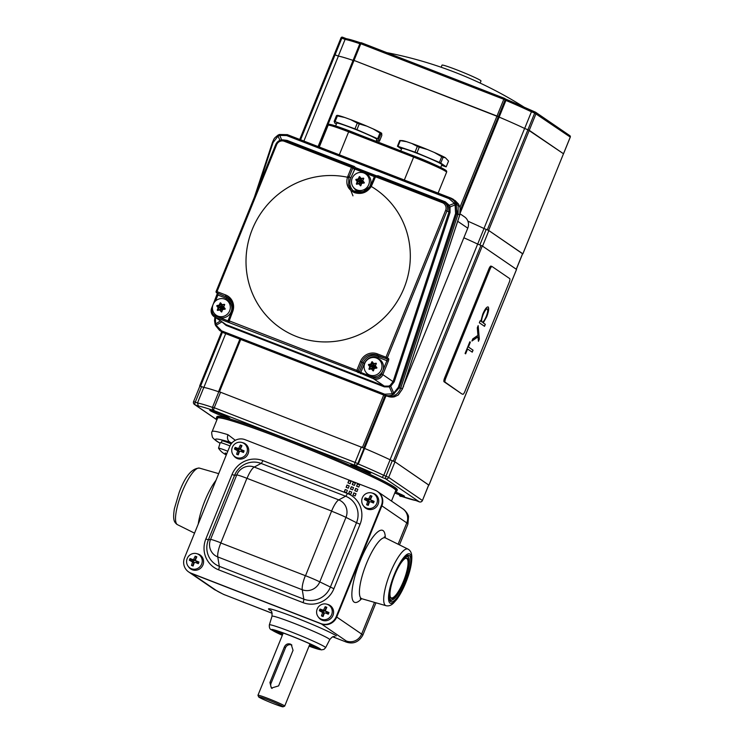 <?xml version="1.0" encoding="UTF-8"?>
<svg xmlns="http://www.w3.org/2000/svg" width="744" height="744" viewBox="0 0 744 744"><rect width="100%" height="100%" fill="white"/><g stroke="black" fill="none" stroke-linecap="round" stroke-linejoin="round"><path stroke-width="1.12" d="M428.665 484.967L394.98 461.829L390.098 459.783A60.097 3.46 -157.9 0 0 364.625 448.427L218.671 391.502L364.616 448.418A60.097 3.46 22.1 0 1 378.343 454.379M199.904 386.034L203.819 387.419L199.913 386.015L193.589 401.583A2.399 2.399 0 0 0 194.463 404.466L216.904 419.83M516.522 269.421L482.298 245.957L477.648 244.078L390.061 459.764M394.98 461.829L388.656 477.397A2.399 2.316 124.4 0 1 385.587 478.773A2.399 0.614 -68.8 0 1 385.969 476.197L383.774 475.342L382.109 477.425A57.697 3.32 -157.9 0 0 355.539 465.586L358.301 463.996A60.097 3.46 22.1 0 1 383.774 475.342L390.098 459.783L394.72 461.652L428.711 485.051M477.648 244.078A60.097 3.46 -157.9 0 0 463.875 237.782M398.273 387.401L455.579 213.491L455.096 204.898L450.036 206.981L450.036 212.486L394.218 381.839L390.749 386.21L393.697 393.092L398.273 387.401L400.607 388.461C397.612 395.204 392.72 397.677 385.941 395.882L364.616 448.418M225.702 333.628L203.856 387.429M209.948 388.963A60.097 3.46 22.1 0 1 218.782 391.809A60.097 3.46 -157.9 0 0 203.819 387.419L197.495 402.988A60.097 3.46 22.1 0 1 212.477 407.377M350.963 465.326A10.816 0.623 -157.9 0 0 361.77 470.208A10.816 0.623 -157.9 0 0 370.735 473.184A10.816 0.623 -157.9 0 0 370.466 472.896A10.816 0.623 -157.9 0 0 359.659 468.013A10.816 0.623 -157.9 0 0 350.694 465.037A10.816 0.623 -157.9 0 0 350.963 465.326M210.013 410.567A10.816 0.623 -157.9 0 0 220.819 415.45A10.816 0.623 -157.9 0 0 229.784 418.426A10.816 0.623 -157.9 0 0 229.515 418.147A10.816 0.623 -157.9 0 0 218.699 413.264A10.816 0.623 -157.9 0 0 209.743 410.288A10.816 0.623 -157.9 0 0 210.013 410.567M394.757 493.002A10.816 0.623 -157.9 0 0 404.476 496.276A10.816 0.623 -157.9 0 0 404.206 495.988A10.816 0.623 -157.9 0 0 395.231 491.849M395.417 491.384A97.362 5.608 -157.9 0 0 396.859 491.021A97.362 5.608 -157.9 0 0 394.404 488.483A97.362 5.608 -157.9 0 0 297.126 444.521A97.362 5.608 -157.9 0 0 216.448 417.765A97.362 5.608 -157.9 0 0 217.229 419.03M396.859 491.021L397.315 489.905A97.362 5.608 -157.9 0 0 394.859 487.366A97.362 5.608 -157.9 0 0 297.581 443.415A97.362 5.608 -157.9 0 0 216.904 416.649L216.448 417.765M419.374 501.875A2.399 0.614 -68.8 0 1 419.328 501.865L415.822 500.498L419.3 501.847L385.587 478.773L382.109 477.425M416.277 500.638L399.509 495.681A57.697 3.32 -157.9 0 0 415.822 500.498M355.539 465.586L214.7 410.874A57.697 3.32 -157.9 0 0 198.397 406.066L197.495 402.988L195.3 402.132A2.399 0.614 111.2 0 0 194.919 404.708L216.932 419.774M214.7 410.874L213.416 410.065A2.399 2.316 124.4 0 0 213.872 410.307A2.399 0.614 111.2 0 1 214.253 407.731L355.093 462.433L361.407 446.874M364.625 448.427L358.301 463.996L357.78 463.633A2.399 2.316 124.4 0 1 354.702 465.019A2.399 0.614 -68.8 0 1 355.093 462.433L357.78 463.633L364.095 448.065M516.271 269.207L522.595 253.648L488.882 230.575L482.558 246.134L516.336 269.272M465.93 238.694A60.097 3.46 22.1 0 1 477.676 244.088L484 228.52A60.097 3.46 -157.9 0 0 467.911 221.21A60.097 3.46 22.1 0 1 472.245 223.126M477.676 244.088L479.88 244.943L486.195 229.375L484 228.52L488.622 230.398L522.614 253.797M486.195 229.375L488.882 230.575M388.219 396.487A12.016 11.597 -55.6 0 0 394.394 396.794L398.124 395.064L402.411 388.954L459.708 215.053L458.099 213.947L400.802 387.857L402.448 388.842M458.099 213.947L458.164 205.948L453.384 199.355L451.087 198.146L287.165 134.58M403.462 385.913L467.771 228.175L457.7 221.284M403.667 386.052A9.616 9.281 124.4 0 1 402.941 387.494M460.099 213.835L464.535 216.876A9.616 9.281 124.4 0 1 467.771 228.175M398.124 395.064A1.2 0.521 51.9 0 0 398.263 395.008L402.476 388.907L459.773 215.007L460.145 207.948L458.583 204.191L453.384 199.355M398.263 395.008L394.432 396.803L387.726 396.31M460.145 207.948L459.746 214.932M460.164 207.976L458.583 204.172L455.068 200.508M296.558 336.548A84.137 81.208 -55.6 0 0 401.276 294.206A84.137 81.208 -55.6 0 0 371.265 186.474C367.08 192.631 361.454 194.696 354.414 192.65C347.913 189.432 345.597 184.289 347.485 177.239A84.137 81.208 -55.6 0 0 250.077 235.476A84.137 81.208 -55.6 0 0 296.558 336.548M400.607 388.461L457.83 214.756L456.751 213.695L399.435 387.605L393.223 394.515C390.488 395.91 387.652 396.059 384.722 394.98L222.214 331.852L219.564 330.382L215.602 325.519L214.932 317.204M215.425 317.539L215.62 323.919L216.253 325.37L223.442 332.754L385.941 395.882L384.741 394.218L392.358 393.781L393.697 393.092L394.329 393.902M223.442 332.754L219.564 330.382L215.602 325.537L221.945 321.845L226.13 325.416L384.295 386.861L389.41 386.899L390.749 386.21L390.107 385.401L393.055 381.635L394.218 381.839M272.574 142.15L272.518 142.197C274.62 137.687 273.569 138.858 278.051 135.092L278.051 135.092A1.2 0.558 59 0 1 278.219 135.045L279.502 134.478L287.333 134.655L449.841 197.774L454.686 201.252L457.83 214.756M228.185 320.422L231.784 311.559A12.016 11.597 -55.6 0 0 225.469 296.233L225.655 294.95L216.132 291.304A1.2 1.2 0 0 0 216.569 292.745A1.2 1.163 124.4 0 0 216.802 292.866L226.762 297.126L216.802 292.866L216.885 291.871L276.619 144.736A6.008 5.803 -55.6 0 1 284.292 141.276L351.466 167.372L352.172 166.433A1.2 1.163 124.4 0 1 352.805 167.967L351.466 167.372L347.848 176.263A13.225 12.76 124.4 0 0 347.495 177.239L348.843 177.844L348.601 184.986L352.796 190.687L362.477 192.268L370.428 186.223L371.265 186.474L370.428 186.223M283.325 139.918L287.147 140.411L354.311 166.498L355.539 167.651L350.75 177.928A12.016 11.597 -55.6 0 0 353.828 191.31M354.116 169.632L354.228 168.944L352.805 167.967L349.196 176.867L350.75 177.928M449.125 198.685L449.813 197.755L453.598 200.192L456.277 204.219L455.096 204.898L454.352 203.298L449.125 198.685L286.617 135.557L279.567 135.408L278.051 136.124L273.039 142.578L257.991 188.232M280.246 141.025L278.051 136.124A1.2 0.558 59 0 1 278.051 135.092L279.446 134.459L281.743 140.253M215.602 325.519L215.1 324.263L220.419 320.952M456.277 204.219L456.751 213.695L455.579 213.491M384.295 386.861L384.313 386.099L373.627 378.78L356.646 371.647L215.453 317.344A7.208 6.956 124.4 0 1 214.086 316.618L226.139 324.654L384.313 386.099L388.666 386.108L390.107 385.401M378.24 357.325A10.816 10.444 -55.6 0 0 364.43 363.546L360.812 372.446L373.814 377.496A6.008 5.803 -55.6 0 0 381.486 374.037L386.908 360.691L378.24 357.325L378.436 356.041L377.134 355.148A12.016 11.597 -55.6 0 0 361.789 362.058L358.18 370.958L359.473 371.842L363.081 362.951A12.016 11.597 124.4 0 1 378.436 356.041L385.801 358.515A1.2 1.163 -55.6 0 0 387.336 357.827L388.638 358.72A2.399 0.614 111.2 0 1 388.247 361.296L382.834 374.632L393.055 381.635L448.865 212.282L448.809 207.52L448.055 205.772L444.54 202.508A7.208 6.956 124.4 0 1 446.967 210.98L387.336 357.827L385.997 357.232L445.619 210.385A6.008 5.803 -55.6 0 0 442.466 202.721L374.437 176.356L370.875 185.247M355.539 167.651L376.445 175.77L378.147 175.761L445.312 201.847L449.339 205.353L450.036 206.981L448.809 207.52M388.666 386.108A1.2 0.539 -111 0 1 389.41 386.899L392.358 393.781A1.2 0.549 61.5 0 0 393.223 394.515M448.055 205.772L455.644 202.898M254.578 196.639L272.518 142.197L273.039 142.578M279.502 134.478L287.333 134.655M230.101 322.877A1.2 1.163 124.4 0 1 229.877 322.757L228.575 321.873A1.2 1.163 -55.6 0 1 228.175 320.459L356.832 370.354L356.646 371.647A1.2 1.163 -55.6 0 0 358.18 370.958L356.832 370.354L360.449 361.463A13.225 12.76 124.4 0 1 377.329 353.865L385.997 357.232L385.801 358.515L377.134 355.148L377.329 353.865M276.619 144.736L275.764 144.457L216.169 291.332L275.792 144.494A7.208 6.956 124.4 0 1 284.971 140.328M445.619 210.385L450.036 212.486M369.191 369.349L368.94 369.033A19.065 4.864 -68.8 0 1 369.787 366.699A19.065 1.479 -128.9 0 1 368.41 364.867L368.559 364.476A19.065 3.385 -7.3 0 1 370.875 364.039A19.065 4.864 -68.8 0 1 371.87 361.807L372.279 361.742A19.065 1.479 51.1 0 0 373.665 363.574A19.065 3.385 -7.3 0 1 376.12 363.239L376.371 363.556A19.065 4.864 111.2 0 0 375.367 365.778A19.065 1.479 51.1 0 0 376.901 367.722L376.752 368.103A19.065 3.385 172.7 0 0 374.288 368.447A19.065 4.864 111.2 0 0 373.432 370.772L373.032 370.847A19.065 1.479 -128.9 0 1 371.498 368.903A19.065 3.385 172.7 0 0 369.191 369.349M381.3 369.759A9.17 8.844 -55.6 0 0 375.581 357.78A9.17 8.844 -55.6 0 0 365.778 372.093A9.17 8.844 -55.6 0 0 381.3 369.759M365.778 372.093L366.522 373.125A9.616 9.281 -55.6 0 0 382.807 370.679A9.616 9.281 -55.6 0 0 376.808 358.106L375.581 357.78M376.817 368.085L373.507 366.876L372.112 369.322L373.33 370.903M372.112 369.322L371.498 368.903M374.576 368.401L373.507 366.876L372.409 362.179L371.488 364.458L368.94 365.23L370.4 367.118L369.526 369.284M373.711 369.991L373.507 366.876L369.787 366.699M370.252 369.136L373.507 366.876L370.875 364.039M376.325 363.658L373.665 363.574M374.269 363.993L373.507 366.876L368.41 364.867M375.748 366.262L373.507 366.876L375.86 364.662M217.518 310.434L217.267 310.118A19.065 4.864 -68.8 0 1 218.122 307.784A19.065 1.479 -128.9 0 1 216.737 305.951L216.895 305.561A19.065 3.385 -7.3 0 1 219.201 305.124A19.065 4.864 -68.8 0 1 220.205 302.892L220.605 302.827A19.065 1.479 51.1 0 0 221.991 304.659A19.065 3.385 -7.3 0 1 224.456 304.324L224.697 304.64A19.065 4.864 111.2 0 0 223.702 306.863A19.065 1.479 51.1 0 0 225.237 308.807L225.079 309.188A19.065 3.385 172.7 0 0 222.614 309.532A19.065 4.864 111.2 0 0 221.768 311.857L221.359 311.931A19.065 1.479 -128.9 0 1 219.824 309.988A19.065 3.385 172.7 0 0 217.518 310.434M229.626 310.843A9.17 8.844 -55.6 0 0 223.907 298.865A9.17 8.844 -55.6 0 0 214.105 313.178A9.17 8.844 -55.6 0 0 229.626 310.843M214.105 313.178L214.858 314.21A9.616 9.281 -55.6 0 0 231.133 311.764A9.616 9.281 -55.6 0 0 225.134 299.19L223.907 298.865M225.144 309.169L221.833 307.96L220.438 310.406L221.666 311.987M220.438 310.406L219.824 309.988M222.902 309.485L221.833 307.96L220.736 303.264L219.815 305.542L217.425 305.933L218.736 308.202L217.853 310.36M222.047 311.076L221.833 307.96L218.122 307.784M218.578 310.22L221.833 307.96L219.201 305.124M224.651 304.742L221.991 304.659M222.605 305.077L221.833 307.96L216.737 305.951M224.074 307.346L221.833 307.96L224.186 305.747M356.59 184.261L356.348 183.945A19.065 4.864 -68.8 0 1 357.194 181.61A19.065 1.479 -128.9 0 1 355.809 179.778L355.967 179.397A19.065 3.385 -7.3 0 1 358.283 178.951A19.065 4.864 -68.8 0 1 359.278 176.719L359.687 176.654A19.065 1.479 51.1 0 0 361.063 178.495A19.065 3.385 -7.3 0 1 363.528 178.151L363.779 178.467A19.065 4.864 111.2 0 0 362.774 180.699A19.065 1.479 51.1 0 0 364.309 182.633L364.151 183.015A19.065 3.385 172.7 0 0 361.696 183.359A19.065 4.864 111.2 0 0 360.84 185.693L360.44 185.758A19.065 1.479 -128.9 0 1 358.906 183.815A19.065 3.385 172.7 0 0 356.59 184.261M368.708 184.679A9.17 8.844 -55.6 0 0 362.979 172.692A9.17 8.844 -55.6 0 0 353.186 187.014A9.17 8.844 -55.6 0 0 368.708 184.679M353.186 187.014L353.93 188.037A9.616 9.281 -55.6 0 0 370.214 185.591A9.616 9.281 -55.6 0 0 364.216 173.017L362.979 172.692M364.225 182.996L360.905 181.787L359.519 184.233L360.738 185.814M359.519 184.233L358.906 183.815M361.984 183.312L360.905 181.787L359.817 177.091L358.887 179.369L356.506 179.76L357.808 182.029L356.934 184.196M361.119 184.903L360.905 181.787L357.194 181.61M357.65 184.047L360.905 181.787L358.283 178.951M363.723 178.569L361.063 178.495M361.677 178.913L360.905 181.787L355.809 179.778M363.156 181.173L360.905 181.787L363.267 179.574M357.027 133.901A21.632 1.246 -157.9 0 0 344.853 129.177A21.632 1.246 -157.9 0 0 343.04 128.535M376.101 141.314L376.864 139.416A21.632 1.246 -157.9 0 0 366.755 134.125A21.632 1.246 -157.9 0 0 346.211 125.848A21.632 1.246 -157.9 0 0 336.772 123.132L335.637 125.941M337.06 115.348L337.339 115.357A24.347 1.404 -157.9 0 1 344.723 117.478L350.75 119.663A24.347 1.404 -157.9 0 1 366.866 126.145L373.135 128.907A24.347 1.404 -157.9 0 1 381.672 133.278L381.812 135.455L379.487 141.183A27.165 1.562 22.1 0 1 378.557 140.923L376.548 140.188M366.866 126.145L359.268 123.922A27.165 1.562 -157.9 0 0 357.297 123.123L350.75 119.663M344.723 117.478L337.404 115.915A27.165 1.562 -157.9 0 0 336.474 115.655L337.144 115.367M381.672 133.278L381.012 133.567A27.165 1.562 -157.9 0 0 379.961 133.027L373.135 128.907M336.428 123.988L336 123.802A27.165 1.562 22.1 0 1 334.958 123.272L334.158 121.374A27.165 1.562 22.1 0 1 335.079 121.635L354.972 128.852A27.165 1.562 22.1 0 1 356.943 129.642L377.645 138.747A27.165 1.562 22.1 0 1 378.687 139.286L379.487 141.183M377.645 138.747L379.961 133.027M378.687 139.286L381.012 133.567M354.972 128.852L357.297 123.123M356.943 129.642L359.268 123.922M334.158 121.374L336.474 115.655M335.079 121.635L337.404 115.915M440.727 167.474L441.871 164.666A21.632 1.246 -157.9 0 0 441.322 164.099A21.632 1.246 -157.9 0 0 419.709 154.333A21.632 1.246 -157.9 0 0 401.779 148.391L400.756 150.893M406.624 141.695A24.347 1.404 -157.9 0 0 402.346 140.607L399.751 140.523A27.165 1.562 -157.9 0 1 400.309 140.625L406.624 141.695L411.785 143.453A24.347 1.404 -157.9 0 1 427.465 149.544L434.282 152.436A24.347 1.404 -157.9 0 1 445.368 157.709L448.539 161.085L446.214 166.814A27.165 1.562 22.1 0 1 445.656 166.712L441.601 165.326M445.368 157.709L443.08 157.356A27.165 1.562 -157.9 0 0 441.722 156.705L434.282 152.436M427.465 149.544L419.253 147.173A27.165 1.562 -157.9 0 0 417.328 146.428L411.785 143.453M401.509 149.042L397.426 146.243A27.165 1.562 22.1 0 1 397.984 146.345L415.003 152.148A27.165 1.562 22.1 0 1 416.928 152.892L439.406 162.434A27.165 1.562 22.1 0 1 440.764 163.076L446.214 166.814M433.613 164.164A21.632 1.246 -157.9 0 0 410.028 154.492M439.406 162.434L441.722 156.705M440.764 163.076L443.08 157.356M415.003 152.148L417.328 146.428M416.928 152.892L419.253 147.173M397.426 146.243L399.751 140.523M397.984 146.345L400.309 140.625M460.434 209.994L498.368 116.566L499.15 117.106L505.92 100.421L505.148 99.891L498.368 116.566L354.023 60.422L499.15 117.106A60.097 3.46 22.1 0 1 524.594 128.442L529.254 130.33L563.487 153.757L527.914 129.735L487.283 229.794M359.845 43.719A60.097 3.46 -157.9 0 0 345.095 39.413L341.84 38.149L335.07 54.824L334.214 54.554L338.39 56.116A60.097 3.46 22.1 0 1 353.065 60.404A60.097 3.46 22.1 0 0 338.325 56.088L345.095 39.413L346.444 38.725A58.897 3.395 22.1 0 1 360.589 42.817L346.22 38.651M353.205 60.18L354.023 60.422L353.168 60.143L318.144 146.503M522.883 253.853L563.487 153.757L522.855 253.825M524.659 128.47L527.914 129.735L534.685 113.06L531.43 111.795L524.659 128.47A60.097 3.46 22.1 0 0 499.15 117.106L460.303 212.775M524.594 128.442L483.972 228.51M338.39 56.116L303.924 140.979M441.155 67.248L442.02 65.128A21.037 1.209 22.1 0 1 442.02 65.128A21.037 1.209 22.1 0 1 459.448 70.913A21.037 1.209 22.1 0 1 480.466 80.408A21.037 1.209 22.1 0 1 480.996 80.957L480.131 83.077M300.613 139.695L335.07 54.824L338.325 56.088M505.446 98.999L505.92 100.421A60.097 3.46 -157.9 0 1 531.43 111.795L531.532 110.614L535.392 112.121A1.2 1.163 124.4 0 1 536.024 113.655L488.622 230.398M478.057 336.818L471.929 341.022L472.803 338.864L477.936 335.349L477.304 327.779L478.178 325.621L479.313 339.152L478.439 341.31L477.955 336.781L471.994 340.854M462.777 394.246A3.608 0.921 111.2 0 0 462.824 394.274A3.608 0.921 111.2 0 0 464.907 391.446L509.156 282.488A3.608 0.921 111.2 0 0 509.733 278.619L492.091 266.547A3.608 0.921 111.2 0 0 492.044 266.529A3.608 0.921 111.2 0 0 489.961 269.356L445.721 378.315A3.608 0.921 111.2 0 0 445.144 382.184L461.689 393.827A3.608 0.921 111.2 0 0 461.745 393.855A3.608 0.921 111.2 0 0 461.792 393.864M467.585 348.983L465.623 353.828L465.093 353.465L469.836 341.775L470.366 342.138L468.404 346.983L473.054 350.173L472.245 352.163L467.483 348.936L465.521 353.763M484.521 326.328L479.331 322.775L480.14 320.776L480.847 321.259L482.744 314.163C484.949 309.076 486.753 306.677 488.166 306.956C489.171 308.267 488.678 311.541 486.697 316.786L483.247 322.905L485.33 324.328L484.521 326.328M488.008 306.881L488.055 306.919C489.068 308.23 488.576 311.504 486.585 316.749L486.697 316.786M491.998 266.51L491.012 266.129A3.608 0.921 111.2 0 0 490.966 266.101A3.608 0.921 111.2 0 0 488.882 268.937L444.633 377.887A3.608 0.921 111.2 0 0 444.056 381.756L461.689 393.827M469.827 341.803L470.366 342.138M470.255 342.091L468.404 346.983M468.292 346.946L473.054 350.173M472.942 350.126L472.142 352.098M478.094 325.835L479.313 339.152M479.201 339.106L478.411 341.05M480.131 320.803L480.847 321.259M486.585 316.749L483.247 322.905M483.144 322.859L485.33 324.328M485.228 324.282L484.418 326.253M487.255 308.918C486.158 308.714 484.772 310.564 483.098 314.461C481.545 318.516 481.154 321.045 481.935 322.04L482.112 322.115M487.199 308.89L487.357 308.955C486.269 308.751 484.883 310.601 483.2 314.507C481.647 318.562 481.266 321.083 482.047 322.078L482.066 322.096M481.935 322.04L482.047 322.078C483.126 322.338 484.511 320.478 486.204 316.516C487.72 312.536 488.101 310.006 487.357 308.955M309.086 646.043A24.878 1.432 -157.9 0 0 319.213 648.889A24.878 1.432 -157.9 0 0 318.59 648.247A24.878 1.432 -157.9 0 0 293.731 637.013A24.878 1.432 -157.9 0 0 273.113 630.168A24.878 1.432 -157.9 0 0 273.736 630.819A24.878 1.432 -157.9 0 0 282.357 635.19M405.359 582.245A24.878 6.343 111.2 0 0 409.005 555.377A24.878 6.343 111.2 0 0 394.627 574.889A24.878 6.343 111.2 0 0 390.981 601.756A24.878 6.343 111.2 0 0 405.359 582.245M391.483 501.065L395.752 490.566A96.162 5.534 -157.9 0 0 393.325 488.055A96.162 5.534 -157.9 0 0 297.247 444.642A96.162 5.534 -157.9 0 0 217.564 418.212L212.142 431.557A96.162 5.534 22.1 0 1 227.999 434.71L235.327 440.309M188.595 571.885L189.106 572.238A12.016 11.597 -55.6 0 0 191.385 573.438L321.389 623.937A12.016 11.597 -55.6 0 0 336.734 617.027L381.877 505.846A12.016 11.597 -55.6 0 0 377.84 491.719L402.727 508.766A12.016 11.597 124.4 0 1 406.773 522.893L381.877 505.846A12.016 11.597 -55.6 0 0 377.84 491.719L377.32 491.366A12.016 11.597 -55.6 0 0 375.041 490.166L245.036 439.667A12.016 11.597 -55.6 0 0 229.691 446.577L184.549 557.758A12.016 11.597 -55.6 0 0 190.864 573.085L320.869 623.584A12.016 11.597 -55.6 0 0 336.214 616.674L381.365 505.492A12.016 11.597 -55.6 0 0 377.32 491.366M224.902 594.958L223.33 594.279A12.016 8.519 -64.6 0 0 223.972 594.54L272.155 613.316M332.801 636.873L345.848 641.886L332.875 636.845M231.914 443.006L230.315 442.327A6.008 5.013 -72.9 0 1 227.999 434.71M345.69 641.877L348.248 642.602A12.016 11.579 -79.9 0 1 345.848 641.886A33.657 1.934 -157.9 0 0 346.276 640.984L321.389 623.937A12.016 11.597 -55.6 0 0 336.734 617.027L381.877 505.846L381.365 505.492M347.374 490.361L345.207 489.515L344.305 491.738L346.472 492.584L347.374 490.361M349.178 485.916L347.011 485.069L346.109 487.292L348.276 488.138L349.178 485.916L347.011 485.069M350.982 481.461L348.815 480.624L347.913 482.847L350.08 483.693L350.982 481.461M351.707 492.044L349.541 491.198L348.638 493.421L350.805 494.267L351.707 492.044M353.512 487.599L351.345 486.753L350.443 488.975L352.61 489.822L353.512 487.599L351.345 486.753M355.316 483.144L353.149 482.307L352.247 484.53L354.414 485.376L355.316 483.144M352.972 495.104L355.139 495.95L356.041 493.728L353.874 492.881L352.972 495.104M357.845 489.282L355.678 488.436L354.776 490.659L356.943 491.505L357.845 489.282M359.65 484.828L357.483 483.991L356.581 486.213L358.748 487.06L359.65 484.828M223.33 594.279L214.002 589.276L189.106 572.238A12.016 11.597 -55.6 0 0 191.385 573.438L320.869 623.584M359.64 484.856L357.483 483.991M357.585 484.065L356.692 486.26M357.836 489.301L355.678 488.436M355.781 488.51L354.888 490.705M356.032 493.756L353.977 492.956L353.084 495.151M355.307 483.172L353.149 482.307M353.251 482.382L352.358 484.577M351.447 486.827L350.554 489.022M351.698 492.072L349.541 491.198M349.643 491.273L348.75 493.467M350.973 481.489L348.815 480.624M348.917 480.698L348.025 482.893M347.113 485.144L346.22 487.339M347.364 490.389L345.207 489.515M345.309 489.589L344.416 491.784M372.586 493.207A8.026 7.747 -55.6 0 0 363.212 505.483A8.026 7.747 -55.6 0 0 376.799 503.437A8.026 7.747 -55.6 0 0 372.586 493.207M368.261 505.269L367.787 505.083L369.005 502.07L367.759 501.316A16.824 5.692 110.9 0 0 366.625 504.739L368.233 505.362A16.824 2.855 111.5 0 1 369.47 501.986L370.066 501.716L369.47 501.986M367.759 501.316L364.476 499.522A16.442 5.561 -69.1 0 1 365.146 497.876A16.824 2.381 23.4 0 1 368.224 498.964L368.819 498.694A16.824 5.692 -69.1 0 1 370.363 495.523A16.442 2.325 23.4 0 1 371.163 495.829A16.442 2.325 23.4 0 1 371.972 496.146A16.824 2.855 -68.5 0 0 370.54 499.364L370.782 499.959L370.54 499.364M363.212 505.483L363.863 506.376A8.417 8.119 -55.6 0 0 378.11 504.227A8.417 8.119 -55.6 0 0 372.865 493.235L371.795 492.946M370.958 501.958A0.837 0.809 124.4 0 1 371.126 502.005L373.451 503.009A16.442 2.79 -68.5 0 1 374.12 501.363A16.824 2.381 -156.6 0 0 370.782 499.959L371.563 500.926A0.837 0.809 124.4 0 1 371.209 500.656L370.586 499.801M371.749 496.62L371.293 496.443L370.066 499.447A0.837 0.809 124.4 0 1 369.005 499.931L366.076 498.796L365.639 499.875L364.476 499.522M371.293 496.443L370.363 495.523M371.563 500.926L373.925 501.837M371.126 502.005L373.488 502.916M367.787 505.083L366.625 504.739M365.639 499.875L368.568 501.01A0.837 0.809 124.4 0 1 369.005 502.07M366.076 498.796L365.146 497.876M269.933 682.536L284.375 646.955C285.677 644.313 287.658 643.346 290.337 644.072L291.257 644.555L293.043 650.321L278.6 685.903L271.383 688.07L269.933 682.536L271.048 683.299A4.808 4.641 -55.6 0 0 272.062 688.451M258.633 696.868L257.973 695.305A14.424 0.828 22.1 0 1 257.963 695.259A14.424 0.828 22.1 0 1 269.923 699.221A14.424 0.828 22.1 0 1 284.329 705.731A14.424 0.828 22.1 0 1 284.692 706.112A14.424 0.828 22.1 0 1 284.654 706.14L283.092 706.8A13.225 0.763 -157.9 0 0 282.794 706.419A13.225 0.763 -157.9 0 0 269.235 700.318A13.225 0.763 -157.9 0 0 258.633 696.868A13.225 0.763 -157.9 0 0 258.959 697.165A13.225 0.763 -157.9 0 0 271.82 702.996A13.225 0.763 -157.9 0 0 283.092 706.8M291.871 645.057A4.808 4.641 -55.6 0 0 285.501 647.726L271.048 683.299M242.581 442.708A8.026 7.747 -55.6 0 0 233.207 454.984A8.026 7.747 -55.6 0 0 246.794 452.938A8.026 7.747 -55.6 0 0 242.581 442.708M238.257 454.77L237.782 454.584L239.001 451.571L237.755 450.817A16.824 5.692 110.9 0 0 236.62 454.24L238.229 454.863A16.824 2.855 111.5 0 1 239.475 451.487L240.061 451.217L239.475 451.487M237.755 450.817L234.472 449.023A16.442 5.561 -69.1 0 1 235.141 447.377A16.824 2.381 23.4 0 1 238.219 448.465L238.815 448.195A16.824 5.692 -69.1 0 1 240.358 445.024A16.442 2.325 23.4 0 1 241.158 445.331A16.442 2.325 23.4 0 1 241.967 445.647A16.824 2.855 -68.5 0 0 240.535 448.865L240.777 449.45L240.535 448.865M233.207 454.984L233.867 455.877A8.417 8.119 -55.6 0 0 248.105 453.728A8.417 8.119 -55.6 0 0 242.86 442.736L241.791 442.448M240.954 451.459A0.837 0.809 124.4 0 1 241.121 451.506L243.446 452.51A16.442 2.79 -68.5 0 1 244.116 450.864A16.824 2.381 -156.6 0 0 240.777 449.45L241.558 450.427A0.837 0.809 124.4 0 1 241.205 450.157L240.582 449.302M241.744 446.121L241.288 445.944L240.07 448.948A0.837 0.809 124.4 0 1 239.001 449.432L236.071 448.288L235.634 449.367L234.472 449.023M241.288 445.944L240.358 445.024M241.558 450.427L243.92 451.338M241.121 451.506L243.483 452.417M237.782 454.584L236.62 454.24M235.634 449.367L238.564 450.511A0.837 0.809 124.4 0 1 239.001 451.571M236.071 448.288L235.141 447.377M327.434 604.388A8.026 7.747 -55.6 0 0 318.069 616.664A8.026 7.747 -55.6 0 0 331.657 614.618A8.026 7.747 -55.6 0 0 327.434 604.388M323.119 616.451L322.636 616.264L323.854 613.251L322.608 612.498A16.824 5.692 110.9 0 0 321.473 615.92L323.082 616.544A16.824 2.855 111.5 0 1 324.328 613.168L324.923 612.898L324.328 613.168M322.608 612.498L319.325 610.703A16.442 5.561 -69.1 0 1 319.994 609.057A16.824 2.381 23.4 0 1 323.082 610.145L323.677 609.875A16.824 5.692 -69.1 0 1 325.212 606.704A16.442 2.325 23.4 0 1 326.021 607.011A16.442 2.325 23.4 0 1 326.83 607.327A16.824 2.855 -68.5 0 0 325.398 610.545L325.639 611.131L325.398 610.545M318.069 616.664L318.72 617.557A8.417 8.119 -55.6 0 0 332.968 615.409A8.417 8.119 -55.6 0 0 327.713 604.416L326.644 604.128M325.816 613.14A0.837 0.809 124.4 0 1 325.974 613.186L328.299 614.191A16.442 2.79 -68.5 0 1 328.978 612.544A16.824 2.381 -156.6 0 0 325.639 611.131L326.411 612.107A0.837 0.809 124.4 0 1 326.067 611.838L325.444 610.982M326.607 607.802L326.142 607.625L324.923 610.629A0.837 0.809 124.4 0 1 323.854 611.112L320.924 609.978L320.487 611.047L319.325 610.703M326.142 607.625L325.212 606.704M326.411 612.107L328.774 613.019M325.974 613.186L328.337 614.098M322.636 616.264L321.473 615.92M320.487 611.047L323.417 612.191A0.837 0.809 124.4 0 1 323.854 613.251M320.924 609.978L319.994 609.057M197.43 553.889A8.026 7.747 -55.6 0 0 188.065 566.165A8.026 7.747 -55.6 0 0 201.652 564.119A8.026 7.747 -55.6 0 0 197.43 553.889M193.115 565.952L192.631 565.766L193.858 562.752L192.603 561.999A16.824 5.692 110.9 0 0 191.468 565.421L193.087 566.044A16.824 2.855 111.5 0 1 194.323 562.669L194.919 562.399L194.323 562.669M192.603 561.999L189.32 560.204A16.442 5.561 -69.1 0 1 189.99 558.558A16.824 2.381 23.4 0 1 193.077 559.646L193.673 559.376A16.824 5.692 -69.1 0 1 195.216 556.205A16.442 2.325 23.4 0 1 196.016 556.512A16.442 2.325 23.4 0 1 196.825 556.828A16.824 2.855 -68.5 0 0 195.393 560.046L195.635 560.632L195.393 560.046M188.065 566.165L188.716 567.058A8.417 8.119 -55.6 0 0 202.963 564.91A8.417 8.119 -55.6 0 0 197.709 553.917L196.639 553.629M195.812 562.641A0.837 0.809 124.4 0 1 195.97 562.687L198.304 563.692A16.442 2.79 -68.5 0 1 198.974 562.036A16.824 2.381 -156.6 0 0 195.635 560.632L196.407 561.608A0.837 0.809 124.4 0 1 196.063 561.339L195.44 560.483M196.602 557.303L196.137 557.126L194.919 560.13A0.837 0.809 124.4 0 1 193.849 560.613L190.92 559.469L190.483 560.548L189.32 560.204M196.137 557.126L195.216 556.205M196.407 561.608L198.769 562.52M195.97 562.687L198.341 563.599M192.631 565.766L191.468 565.421M190.483 560.548L193.412 561.692A0.837 0.809 124.4 0 1 193.858 562.752M190.92 559.469L189.99 558.558M389.298 594.707A23.194 5.915 111.2 0 0 392.692 599.738A23.194 5.915 111.2 0 0 404.345 581.743A23.194 5.915 111.2 0 0 408.902 558.019A23.194 5.915 111.2 0 0 403.006 559.442M392.692 599.738L391.27 600.427A24.403 6.222 -68.8 0 1 389.94 600.743M404.011 581.51A21.632 5.515 111.2 0 0 407.182 558.149A21.632 5.515 111.2 0 0 394.673 575.121A21.632 5.515 111.2 0 0 391.511 598.483A21.632 5.515 111.2 0 0 404.011 581.51M407.545 555.415A24.403 6.222 -68.8 0 1 408.317 556.549L408.902 558.019M221.21 442.782L222.019 440.811A10.453 0.605 22.1 0 1 231.198 443.889M227.794 451.255A10.918 0.632 -157.9 0 0 218.531 448.167A10.918 0.632 -157.9 0 0 218.55 448.223A19.232 19.232 0 0 0 221.991 452.147A18.656 4.836 116.4 0 0 222.112 452.24A18.656 4.836 116.4 0 0 222.177 452.287M225.404 454.398L225.404 454.398A19.232 18.395 141.3 0 1 221.842 451.999A18.656 4.836 116.4 0 0 221.991 452.147M226.818 453.663A18.656 17.847 -38.7 0 1 225.218 452.994A19.232 4.985 116.4 0 0 225.73 454.5L226.26 453.449L225.739 454.519M229.98 445.926A11.42 0.66 -157.9 0 0 220.224 442.671L218.531 448.167M226.511 453.552L226.027 454.826A19.232 18.591 105 0 1 223.739 453.431M315.326 646.424A20.432 1.172 22.1 0 1 315.335 646.434A20.432 1.172 22.1 0 1 309.485 645.067M282.627 634.52A24.878 1.432 22.1 0 1 273.987 630.14M318.609 648.256A24.878 1.432 22.1 0 1 309.355 645.374M282.757 634.214A20.432 1.172 22.1 0 1 277.614 631.107L277.614 631.107M383.718 395.018L362.495 447.293M240.721 339.469L219.489 391.744M221.656 331.871L199.727 385.866M516.531 269.393L428.944 485.079M482.298 245.957L394.72 461.652M385.094 395.548L363.835 447.888M480.959 245.362L393.371 461.057M239.921 339.152L218.68 391.465M222.41 332.289L200.536 386.145M392.293 460.629L385.969 476.197L388.656 477.397L422.369 500.47A2.399 2.316 124.4 0 1 419.3 501.847A2.399 0.614 -68.8 0 0 419.328 501.865A2.399 2.399 0 0 0 422.425 500.535L428.693 484.902M400.421 496.285A2.399 0.614 -68.8 0 1 400.374 496.267L399.509 495.681M401.602 496.406A2.399 2.399 0 0 1 400.374 496.267L400.346 496.257A2.399 0.614 -68.8 0 1 400.346 496.257A2.399 2.316 -55.6 0 0 401.528 496.378M198.397 406.066L194.919 404.708A2.399 2.316 124.4 0 1 194.463 404.466M220.577 392.162L214.253 407.731L212.542 407.182A2.399 2.399 0 0 0 213.416 410.065M201.624 386.564L195.3 402.132L193.589 401.583M339.338 154.743L348.629 131.855L413.636 157.105L414.324 156.166C430.06 162.397 440.383 166.991 445.284 169.939C446.521 170.646 446.958 171.408 446.586 172.217A28.849 1.665 -157.9 0 0 413.636 157.105L404.345 179.992M330.829 125.615A27.649 1.59 22.1 0 1 349.308 130.907L348.629 131.855A28.849 1.665 -157.9 0 0 328.132 125.262L319.316 146.959M414.324 156.166L349.327 130.916L414.343 156.175A27.649 1.59 22.1 0 1 439.416 166.833A27.649 1.59 22.1 0 1 444.401 170.581M352.972 195.858L348.508 184.67M353.688 167.428L354.311 166.498M213.575 303.431L217.053 294.773L217.899 295.043L218.094 293.759A1.2 1.163 -55.6 0 1 217.871 293.638L216.569 292.745A1.2 1.163 124.4 0 1 216.169 291.332M371.256 186.474A13.225 12.76 124.4 0 0 371.684 185.526L375.99 175.686L443.173 201.782A7.208 6.956 124.4 0 1 444.54 202.508L375.99 175.686A1.2 1.2 0 0 0 374.437 176.356L370.856 185.284A12.016 11.597 -55.6 0 1 370.466 186.158M284.292 141.276L284.989 140.337L352.135 166.423L285.008 140.346C280.86 139.193 277.791 140.57 275.764 144.457L275.792 144.494M225.655 294.95A13.225 12.76 124.4 0 1 232.612 311.801L228.808 321.985A1.2 1.163 -55.6 0 1 228.575 321.873A1.2 1.2 0 0 1 228.138 320.422L231.756 311.531L232.612 311.801M254.811 196.072L272.537 142.271M347.848 176.263L349.196 176.867A12.016 11.597 -55.6 0 0 348.843 177.844M374.325 176.635L354.544 168.953M232.342 304.184A10.816 10.444 -55.6 0 0 226.567 298.409L226.762 297.126A12.016 11.597 124.4 0 1 228.371 297.898M226.567 298.409L217.899 295.043L215.49 300.995M212.431 308.528A6.008 5.803 -55.6 0 0 215.648 316.051L228.055 320.869M364.43 363.546L360.449 361.463M215.648 316.051L215.453 317.344L226.139 324.654L226.13 325.416M222.233 331.099L384.741 394.218M211.677 308.109L212.747 305.477M381.486 374.037L382.834 374.632A7.208 6.956 124.4 0 1 373.627 378.78L373.814 377.496M212.868 305.068L211.631 308.109C210.478 311.578 211.296 314.414 214.086 316.618A7.208 6.956 124.4 0 1 211.659 308.146L212.421 308.36M286.617 135.557L287.305 134.636L449.813 197.755M354.228 168.944L353.605 167.419M353.837 167.54L352.396 166.554A1.2 1.2 0 0 0 352.154 166.423M442.466 202.721L443.154 201.773M388.247 361.296L386.908 360.691L387.103 359.408A1.2 1.163 -55.6 0 0 388.638 358.72M371.684 185.526L370.828 185.247L370.41 186.177C367.136 192.845 356.311 194.342 352.796 190.687L352.814 190.706M360.626 373.73L360.812 372.446L359.473 371.842A1.2 1.163 -55.6 0 1 357.938 372.53M228.455 322.394L228.436 321.752M231.784 311.559L231.756 311.531C233.672 305.747 232.342 301.05 227.738 297.433M374.725 175.937L354.851 168.218M287.147 140.411L286.812 141.044M378.147 175.761L377.812 176.393M445.312 201.847L444.819 202.694M369.154 365.099L368.559 364.476M217.49 306.184L216.895 305.561M356.562 180.02L355.967 179.397M334.251 54.582L299.813 139.388M459.978 207.223L503.8 99.296L360.793 43.747L318.944 146.819M334.261 54.544L340.994 37.87L341.84 38.149L342.556 37.209L346.295 38.669M353.214 60.143L359.947 43.468L360.793 43.747L361.491 42.799L504.516 98.357A1.2 1.163 -55.6 0 1 504.739 98.478L505.632 99.091M505.576 99.054A58.897 3.395 22.1 0 1 531.504 110.614M563.487 153.757L570.257 137.082L534.685 113.06L535.373 112.112A1.2 1.2 0 0 1 535.624 112.242L569.848 135.668A1.2 1.163 124.4 0 1 570.257 137.082L570.239 137.119M505.148 99.891A1.2 1.163 -55.6 0 0 504.739 98.478A1.2 1.2 0 0 0 504.497 98.348L503.8 99.296L505.148 99.891M359.984 43.468A1.2 1.163 124.4 0 1 361.472 42.799L504.497 98.348M341.031 37.87A1.2 1.163 124.4 0 1 342.519 37.2L346.313 38.669M489.961 269.356L488.882 268.937M445.721 378.315L444.633 377.887M445.144 382.184L444.056 381.756M231.682 443.266L230.315 442.327A90.145 5.189 -157.9 0 0 217.732 441.731A90.145 5.189 -157.9 0 0 220.057 443.21M198.239 524.036A32.615 8.314 -68.8 0 1 204.925 500.712A32.615 8.314 -68.8 0 1 215.974 480.364M270.835 610.703A37.135 2.139 22.1 0 1 269.468 609.857A37.135 2.139 22.1 0 1 294.922 617.371A37.135 2.139 22.1 0 1 336.4 635.86M325.602 647.717L323.919 649.41L321.408 649.884L309.039 646.155A26.524 1.525 -157.9 0 0 320.069 648.815A26.524 1.525 -157.9 0 0 290.439 635.618A26.524 1.525 -157.9 0 0 272.257 630.242A26.524 1.525 -157.9 0 0 282.32 635.292L271.523 629.861C269.867 629.331 269.142 627.666 269.356 624.867A30.355 1.748 22.1 0 1 294.438 633.181A30.355 1.748 22.1 0 1 324.84 646.908A30.355 1.748 22.1 0 1 325.602 647.717L329.732 639.654A31.146 1.795 -157.9 0 0 328.95 638.836A31.146 1.795 -157.9 0 0 297.749 624.746A31.146 1.795 -157.9 0 0 272.016 616.218C272.118 612.321 271.616 610.378 270.491 610.378L270.602 610.452M361.658 598.688A38.604 9.849 -68.8 0 1 351.875 595.535A38.604 9.849 -68.8 0 1 360.245 560.66A38.604 9.849 -68.8 0 1 385.299 537.838M384.304 536.898L385.504 537.959A32.615 8.314 111.2 0 0 366.485 563.468A32.615 8.314 111.2 0 0 361.891 598.753L360.291 598.725M177.5 524.697L176.821 524.297C174.57 522.195 172.515 520.679 174.384 508.664L179.155 492.509C185.2 476.253 191.971 468.125 199.476 468.116A30.355 7.738 111.2 0 0 181.638 493.151A30.355 7.738 111.2 0 0 177.249 524.548A30.355 7.738 111.2 0 0 177.5 524.697L194.537 533.15M407.982 549.109C410.269 550.393 411.534 552.662 411.776 555.935C412.12 562.892 410.139 571.773 405.815 582.58C403.034 589.378 400.039 594.968 396.822 599.366L393.39 603.235C391.028 605.467 388.573 606.286 386.006 605.69A30.355 7.738 -68.8 0 1 390.284 572.852A30.355 7.738 -68.8 0 1 407.982 549.109L385.504 537.959M394.274 574.647A26.524 6.761 111.2 0 0 390.033 603.105A26.524 6.761 111.2 0 0 405.713 582.487A26.524 6.761 111.2 0 0 409.953 554.029A26.524 6.761 111.2 0 0 394.274 574.647M336.214 616.674L361.631 634.074A12.016 11.597 124.4 0 1 346.276 640.984M402.727 508.766C404.783 509.752 408.679 514.811 408.512 516.801L407.926 524.083A45.672 2.632 -157.9 0 0 406.773 522.893L398.114 544.217M374.502 602.38L361.631 634.074A45.672 2.632 22.1 0 1 362.784 635.264L375.962 602.798M190.864 573.085L216.281 590.476A33.657 1.934 -157.9 0 0 223.972 594.54L272.137 613.251M214.002 589.276A12.016 11.597 -55.6 0 0 216.281 590.476M360.077 524.26L333.889 588.736A24.161 23.324 124.4 0 1 303.041 602.631L218.541 569.802A24.161 23.324 124.4 0 1 205.837 539L232.016 474.514A24.161 23.324 124.4 0 1 262.874 460.62L347.374 493.449A24.161 23.324 124.4 0 1 360.077 524.26L356.506 522.716A20.776 20.051 -55.6 0 0 345.588 496.229L261.088 463.41A20.776 20.051 -55.6 0 0 234.565 475.351L208.376 539.837A20.776 20.051 -55.6 0 0 219.294 566.324L303.803 599.143A20.776 20.051 -55.6 0 0 330.327 587.202L356.506 522.716L345.969 517.387L319.781 581.873L333.889 588.736M305.514 575.726L331.619 511.035L246.906 478.299L220.81 542.99L305.514 575.726A14.424 0.828 22.1 0 1 319.781 581.873A13.718 13.234 124.4 0 1 302.269 589.75L217.769 556.931A13.718 13.234 124.4 0 1 210.552 539.437L236.741 474.96A13.718 13.234 124.4 0 1 254.253 467.074L338.752 499.894L345.588 496.229A3.608 0.921 -68.8 0 0 347.374 493.449M331.619 511.035A14.424 3.683 111.2 0 1 338.752 499.894A13.718 13.234 124.4 0 1 345.969 517.387A14.424 0.828 22.1 0 0 331.703 511.24M247.11 478.206A14.424 3.683 111.2 0 1 254.253 467.074L261.088 463.41A3.608 0.921 -68.8 0 0 262.874 460.62M246.906 478.299A14.424 0.828 22.1 0 0 236.741 474.96L234.565 475.351L232.016 474.514M220.726 542.785A14.424 0.828 22.1 0 0 210.552 539.437L208.376 539.837L205.837 539M220.81 542.99A14.424 3.683 111.2 0 0 217.769 556.931L219.294 566.324A3.608 0.921 -68.8 0 1 218.541 569.802M305.31 575.819A14.424 3.683 111.2 0 0 302.269 589.75L303.803 599.143A3.608 0.921 -68.8 0 1 303.041 602.631M370.066 499.447L368.819 498.694M368.568 501.01L367.508 500.721M369.005 499.931L368.224 498.964M285.501 647.726L284.375 646.955M240.07 448.948L238.815 448.195M238.564 450.511L237.503 450.222M239.001 449.432L238.219 448.465M324.923 610.629L323.677 609.875M323.417 612.191L322.366 611.903M323.854 611.112L323.082 610.145M194.919 560.13L193.673 559.376M193.412 561.692L192.361 561.404M193.849 560.613L193.077 559.646M390.321 596.93A21.158 5.394 111.2 0 0 403.471 581.269A21.158 5.394 111.2 0 0 405.248 558.493M239.884 339.143L218.634 391.465M221.619 331.852L199.68 385.866M516.559 269.421L428.981 485.116M428.749 484.967L422.425 500.535M218.866 391.614L212.542 407.182M516.336 269.254L522.651 253.713M446.586 172.217L438.104 193.105M328.132 125.262C328.578 123.997 327.462 122.732 349.327 130.916M217.481 293.08L213.379 303.803M215.1 324.263L214.523 320.655L214.904 317.177M361.491 42.799A1.2 1.2 0 0 0 359.947 43.468L318.107 146.494M342.538 37.209A1.2 1.2 0 0 0 340.994 37.87L299.776 139.37M524.157 107.183A400.328 400.328 0 0 0 386.768 52.619M563.515 153.794L570.285 137.119A1.2 1.2 0 0 0 569.848 135.668M505.501 99.017L535.373 112.112M462.824 394.274L461.745 393.855M492.044 266.529L490.966 266.101M212.142 431.557C211.491 431.79 211.566 433.538 212.356 436.821C212.273 437.435 213.686 438.867 216.588 441.127L220.038 443.275M407.926 524.083L399.472 544.887M269.356 624.867L272.016 616.218M199.476 468.116L218.699 473.649M386.006 605.69L361.891 598.753M348.248 642.602C354.284 643.904 359.129 641.458 362.784 635.264M334.884 636.529L334.893 636.529C333.851 637.273 333.814 634.762 329.732 639.654M370.019 501.707L371.042 501.977M257.963 695.259L283.241 633.023M284.692 706.112L309.969 643.876M240.014 451.208L241.037 451.478M324.877 612.889L325.891 613.158M194.872 562.39L195.886 562.659"/></g></svg>
